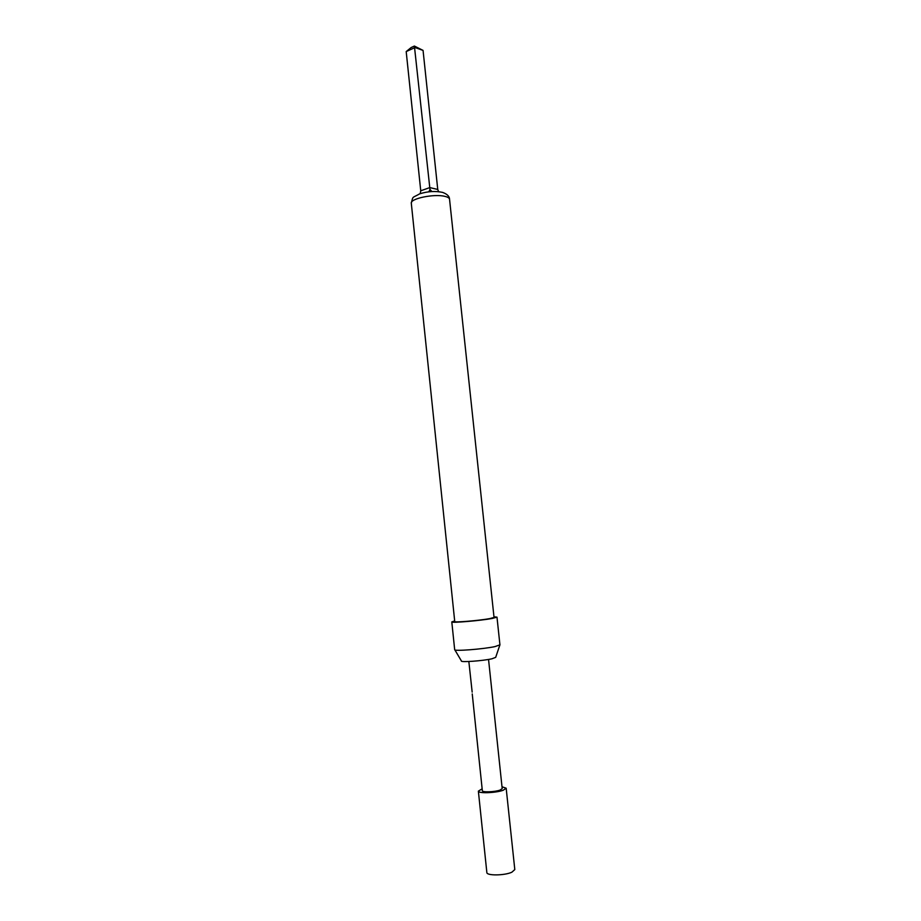 <?xml version="1.0" encoding="UTF-8"?>
<svg xmlns="http://www.w3.org/2000/svg" width="921" height="921" viewBox="0 0 921 921"><rect width="100%" height="100%" fill="white"/><g stroke="black" fill="none" stroke-linecap="round" stroke-linejoin="round"><path stroke-width="1.38" d="M468.847 661.508L472.162 692.108M502.003 786.753L506.17 788.215L514.804 869.574L511.869 872.21C504.604 875.629 486.53 875.825 486.852 872.521L478.367 791.139L482.144 788.837M506.17 788.215L503.2 790.253C495.901 793.004 477.964 793.614 478.367 791.139M449.552 199.27L494.036 617.45L489.696 618.624C479.196 620.558 453.892 622.688 454.744 621.583L411.307 203.299C413.23 195.528 411.779 198.406 419.734 193.813C427.735 191.326 435.357 190.866 442.61 192.397C447.215 194.101 449.529 196.392 449.552 199.27C449.379 198.027 447.825 197.059 444.901 196.369C434.194 193.56 409.891 198.625 411.307 203.299M493.967 616.828L496.983 617.151L492.021 618.498C479.956 620.719 450.795 623.172 451.797 621.905L454.675 620.95M499.919 644.85L495.003 646.588C482.961 649.19 453.719 651.412 454.675 649.685L451.797 621.905M499.815 645.149L495.682 657.364L491.941 658.791C482.627 660.921 460.132 662.51 461.421 660.967L454.847 649.869M488.544 659.436L502.198 788.618L500.057 790.08C494.842 792.037 482.063 792.474 482.339 790.702L472.243 693.95M406.196 51.576L411.169 47.524L414.392 46.05L423.061 50.413L415.037 47.535L406.196 51.576L420.747 190.797L429.773 187.596L437.751 189.45L438.615 191.66M414.392 46.05L429.773 187.596L430.003 189.438L431.799 191.487L430.51 191.338L430.003 189.438L428.829 191.81M423.061 50.413L437.751 189.45M432.398 191.522L430.51 191.338M420.747 190.797L420.241 193.64M496.983 617.151L499.942 644.93M429.117 191.775L430.579 191.43"/></g></svg>
